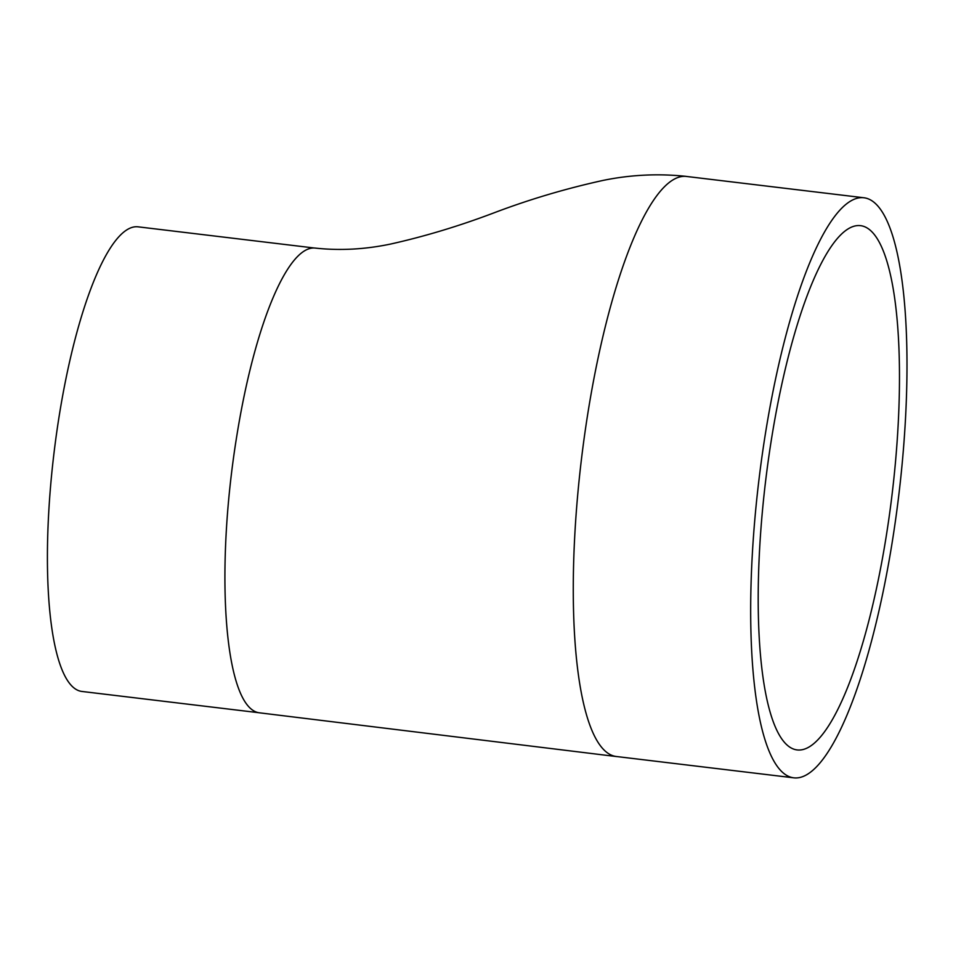<?xml version="1.0" encoding="UTF-8"?>
<svg xmlns="http://www.w3.org/2000/svg" width="953" height="953" viewBox="0 0 953 953"><rect width="100%" height="100%" fill="white"/><g stroke="black" fill="none" stroke-linecap="round" stroke-linejoin="round"><path stroke-width="1.43" d="M885.742 539.291A264.041 63.565 96.9 0 0 860.321 225.635A264.041 63.565 96.9 0 0 765.712 480.217A264.041 63.565 96.9 0 0 797.316 749.951A264.041 63.565 96.9 0 0 885.742 539.291M891.794 544.771A292.142 70.319 96.9 0 0 863.668 197.736A292.142 70.319 96.9 0 0 758.993 479.407A292.142 70.319 96.9 0 0 793.968 777.851A292.142 70.319 96.9 0 0 891.794 544.771M314.371 248.018L137.923 226.814A233.997 56.334 96.9 0 0 54.071 452.425A233.997 56.334 96.9 0 0 82.089 691.473L258.632 712.689M686.196 176.412A292.142 70.319 96.9 0 0 581.568 458.226A292.142 70.319 96.9 0 0 616.555 756.527L793.968 777.851M315.336 248.102L315.288 248.09C288.533 244.873 255.213 322.15 236.975 434.818C214.258 573.563 224.67 708.722 259.49 712.82L616.615 756.575M686.267 176.424L863.668 197.736M315.288 248.09C339.852 250.758 364.939 249.424 390.551 244.063C424.502 236.475 458.715 226.171 493.166 213.162C528.641 199.642 565.284 188.718 603.106 180.403C630.66 174.744 658.368 173.41 686.208 176.376"/></g></svg>
